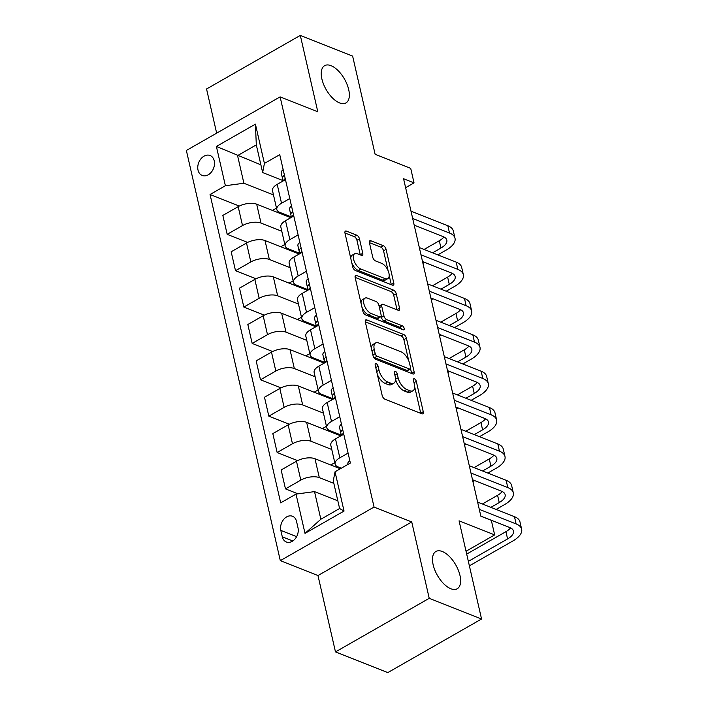 <?xml version="1.0" encoding="UTF-8"?>
<svg xmlns="http://www.w3.org/2000/svg" width="708" height="708" viewBox="0 0 708 708"><rect width="100%" height="100%" fill="white"/><g stroke="black" fill="none" stroke-linecap="round" stroke-linejoin="round"><path stroke-width="1.06" d="M376.205 363.708A2.301 1.133 60.2 0 0 375.514 363.708A2.301 1.133 60.2 0 0 375.222 365.142L382.17 395.48A3.292 1.62 60.2 0 0 384.878 399.153L421.862 413.773A3.292 1.62 60.2 0 0 422.844 413.773A3.292 1.62 60.2 0 0 423.26 411.729L416.313 381.391A2.301 1.133 60.2 0 0 414.419 378.815A2.301 1.133 60.2 0 0 413.729 378.815A2.301 1.133 60.2 0 0 413.437 380.249L414.339 384.179A10.532 5.186 60.2 0 1 412.994 390.719A10.532 5.186 60.2 0 1 409.852 390.719L406.773 389.497A10.532 5.186 60.2 0 1 398.108 377.762L397.206 373.833A2.301 1.133 60.2 0 0 395.312 371.266A2.301 1.133 60.2 0 0 394.621 371.266A2.301 1.133 60.2 0 0 394.329 372.691L395.232 376.621A10.532 5.186 60.2 0 1 393.887 383.17A10.532 5.186 60.2 0 1 390.745 383.161L387.665 381.939A10.532 5.186 60.2 0 1 379.001 370.204L378.099 366.275A2.301 1.133 60.2 0 0 376.205 363.708M339.557 102.908A21.461 10.567 60.2 0 0 345.946 102.925A21.461 10.567 60.2 0 0 347.026 84.314A21.461 10.567 60.2 0 0 331.034 65.676A21.461 10.567 60.2 0 0 324.645 65.658A21.461 10.567 60.2 0 0 323.565 84.261A21.461 10.567 60.2 0 0 339.557 102.908M450.828 588.737A21.461 10.567 60.2 0 0 457.218 588.746A21.461 10.567 60.2 0 0 458.297 570.144A21.461 10.567 60.2 0 0 442.296 551.497A21.461 10.567 60.2 0 0 435.916 551.479A21.461 10.567 60.2 0 0 434.836 570.09A21.461 10.567 60.2 0 0 450.828 588.737M198.028 170.115A10.735 7.956 -68.4 0 0 202.187 175.46A10.735 7.956 -68.4 0 0 211.338 172.159A10.735 7.956 -68.4 0 0 214.241 160.849A10.735 7.956 -68.4 0 0 210.081 155.503A10.735 7.956 -68.4 0 0 200.939 158.804A10.735 7.956 -68.4 0 0 198.028 170.115M359.478 238.87A3.292 1.62 60.2 0 0 356.77 235.206L346.389 231.1A3.292 1.62 60.2 0 0 345.416 231.1A3.292 1.62 60.2 0 0 344.991 233.144L352.708 266.836A3.292 1.62 60.2 0 0 355.416 270.509L392.4 285.129A3.292 1.62 60.2 0 0 393.382 285.129A3.292 1.62 60.2 0 0 393.798 283.085L386.081 249.393A3.292 1.62 60.2 0 0 383.373 245.72L370.842 240.764A3.292 1.62 60.2 0 0 369.859 240.764A3.292 1.62 60.2 0 0 369.443 242.809L372.744 257.234A3.292 1.62 60.2 0 0 375.452 260.898L381.665 263.358A8.806 4.337 60.2 0 1 388.232 271.005A8.806 4.337 60.2 0 1 387.789 278.642A8.806 4.337 60.2 0 1 385.17 278.633L360.823 269.005A8.806 4.337 60.2 0 1 354.257 261.358A8.806 4.337 60.2 0 1 354.699 253.73A8.806 4.337 60.2 0 1 357.319 253.73L361.381 255.331A3.292 1.62 60.2 0 0 362.354 255.34A3.292 1.62 60.2 0 0 362.779 253.296L359.478 238.87L356.947 240.322A3.292 1.62 60.2 0 0 354.23 236.649L344.955 232.985M429.225 598.322L411.737 521.955L317.981 575.551L335.477 651.909L429.225 598.322L481.555 619.004L459.067 520.822L494.653 534.894L491.325 520.345L480.856 516.203L403.569 178.743L414.03 182.885L410.702 168.336L375.116 154.273L352.628 56.091L300.307 35.4L206.55 88.996L216.657 133.148M411.737 521.955L374.063 507.061L280.12 96.872L317.795 111.767L300.307 35.4M366.735 319.91A3.292 1.62 60.2 0 0 365.753 319.91A3.292 1.62 60.2 0 0 365.328 321.954L373.045 355.646A3.292 1.62 60.2 0 0 375.753 359.319L412.737 373.939A3.292 1.62 60.2 0 0 413.72 373.939A3.292 1.62 60.2 0 0 414.136 371.895L406.419 338.194A3.292 1.62 60.2 0 0 403.71 334.53L366.735 319.91L365.257 320.751M362.877 311.246L355.159 277.545A3.292 1.62 60.2 0 1 355.584 275.5A3.292 1.62 60.2 0 1 356.566 275.509L393.542 290.13A3.292 1.62 60.2 0 1 396.25 293.793L399.56 308.21A3.292 1.62 60.2 0 1 399.135 310.263A3.292 1.62 60.2 0 1 398.153 310.254L383.161 304.325A3.292 1.62 60.2 0 0 382.178 304.325A3.292 1.62 60.2 0 0 381.754 306.369L383.948 315.936A3.292 1.62 60.2 0 0 386.656 319.609L402.268 325.777A2.301 1.133 60.2 0 1 403.985 327.777A2.301 1.133 60.2 0 1 403.87 329.778A2.301 1.133 60.2 0 1 403.188 329.778L365.585 314.91A3.292 1.62 60.2 0 1 362.877 311.246M481.555 619.004L387.798 672.6L335.477 651.909M298.006 527.832L296.546 521.433A10.399 7.708 -68.4 0 0 292.51 516.256A10.399 7.708 -68.4 0 0 283.651 519.46A10.399 7.708 -68.4 0 0 280.828 530.416L282.297 536.814A10.399 7.708 -68.4 0 0 286.333 541.992A10.399 7.708 -68.4 0 0 295.192 538.788A10.399 7.708 -68.4 0 0 298.006 527.832M374.063 507.061L280.306 560.648L186.363 150.468L280.12 96.872M335.034 471.794L344.035 511.061L305.006 533.372L296.015 494.095L314.52 491.618L320.848 519.247L339.601 508.53L333.273 480.891L335.034 471.794L350.363 463.032L279.74 154.663L264.411 163.424L262.65 172.531L256.314 144.892L237.569 155.61L243.897 183.248L273.474 194.939M239.313 206.055L210.055 194.496L280.687 502.857L296.015 494.095M210.055 194.496L225.392 185.726L216.391 146.459L255.42 124.148L264.411 163.424M317.981 575.551L280.306 560.648M405.613 187.7L414.03 182.885M466.041 551.249L494.653 534.894M314.52 491.618L337.84 500.83M260.88 164.831L216.391 146.459M247.641 242.419L227.179 234.33L222.843 215.427L238.18 206.656A13.417 6.115 -12.9 0 1 256.685 204.178L290.838 217.683M227.179 234.33L242.508 225.569A13.417 6.115 -12.9 0 1 261.013 223.082L281.802 231.304M255.969 278.784L235.507 270.695L231.171 251.791L246.508 243.021A13.417 6.115 -12.9 0 1 265.013 240.543L299.165 254.048M235.507 270.695L250.836 261.933A13.417 6.115 -12.9 0 1 269.341 259.447L290.138 267.668M264.296 315.149L243.835 307.06L239.508 288.156L254.836 279.386A13.417 6.115 -12.9 0 1 273.341 276.908L307.502 290.413M243.835 307.06L259.163 298.298A13.417 6.115 -12.9 0 1 277.669 295.811L298.466 304.033M272.624 351.513L252.163 343.424L247.835 324.512L263.164 315.75A13.417 6.115 -12.9 0 1 281.669 313.272L315.83 326.769M252.163 343.424L267.491 334.663A13.417 6.115 -12.9 0 1 286.005 332.176L306.794 340.398M280.952 387.878L260.491 379.789L256.163 360.876L271.491 352.115A13.417 6.115 -12.9 0 1 289.997 349.637L324.158 363.133M260.491 379.789L275.819 371.027A13.417 6.115 -12.9 0 1 294.333 368.541L315.122 376.762M289.28 424.242L268.819 416.154L264.491 397.241L279.819 388.48A13.417 6.115 -12.9 0 1 298.325 385.993L332.486 399.498M268.819 416.154L284.147 407.392A13.417 6.115 -12.9 0 1 302.661 404.905L323.45 413.127M297.608 460.607L277.147 452.518L272.819 433.606L288.147 424.844A13.417 6.115 -12.9 0 1 306.652 422.357L340.814 435.863M277.147 452.518L292.475 443.757A13.417 6.115 -12.9 0 1 310.989 441.27L331.778 449.491M297.997 493.83L285.474 488.883L281.147 469.97L296.475 461.209A13.417 6.115 -12.9 0 1 314.98 458.722L340.353 468.758M285.474 488.883L300.803 480.121A13.417 6.115 -12.9 0 1 319.317 477.635L333.84 483.378M341.318 468.2L338.07 466.917A13.417 6.115 -12.9 0 1 335.123 464.121A13.417 6.115 -12.9 0 1 339.831 457.81L348.088 453.093M341.309 435.128L329.742 430.553A13.417 6.115 -12.9 0 1 326.795 427.756A13.417 6.115 -12.9 0 1 331.503 421.446L339.76 416.729M332.981 398.763L321.405 394.188A13.417 6.115 -12.9 0 1 318.467 391.391A13.417 6.115 -12.9 0 1 323.175 385.081L331.433 380.364M324.653 362.399L313.078 357.823A13.417 6.115 -12.9 0 1 310.139 355.027A13.417 6.115 -12.9 0 1 314.848 348.717L323.105 344M316.326 326.034L304.75 321.459A13.417 6.115 -12.9 0 1 301.812 318.662A13.417 6.115 -12.9 0 1 306.52 312.352L314.777 307.635M307.998 289.669L296.422 285.094A13.417 6.115 -12.9 0 1 293.484 282.297A13.417 6.115 -12.9 0 1 298.183 275.987L306.449 271.27M299.67 253.305L288.094 248.729A13.417 6.115 -12.9 0 1 285.156 245.933A13.417 6.115 -12.9 0 1 289.855 239.623L298.121 234.906M291.342 216.94L279.766 212.365A13.417 6.115 -12.9 0 1 276.828 209.568A13.417 6.115 -12.9 0 1 281.527 203.267L289.793 198.541M283.014 180.575L262.65 172.531M335.123 464.121L330.795 445.208A13.417 6.115 -12.9 0 1 335.495 438.907L343.761 434.181M334.796 462.678L330.778 464.97M326.795 427.756L322.467 408.843A13.417 6.115 -12.9 0 1 327.167 402.542L335.433 397.816M326.468 426.313L322.45 428.606M318.467 391.391L314.14 372.479A13.417 6.115 -12.9 0 1 318.839 366.178L327.105 361.452M318.14 389.949L314.122 392.241M310.139 355.027L305.812 336.114A13.417 6.115 -12.9 0 1 310.511 329.813L318.777 325.087M309.812 353.584L305.794 355.876M301.812 318.662L297.484 299.75A13.417 6.115 -12.9 0 1 302.183 293.448L310.449 288.722M301.484 317.219L297.466 319.512M293.484 282.297L289.156 263.385A13.417 6.115 -12.9 0 1 293.855 257.084L302.121 252.358M293.156 280.855L289.138 283.147M285.156 245.933L280.828 227.02A13.417 6.115 -12.9 0 1 285.528 220.719L293.785 215.993M284.828 244.49L280.81 246.782M276.828 209.568L272.5 190.656A13.417 6.115 -12.9 0 1 277.2 184.354L285.457 179.628M243.897 183.248L225.392 185.726M276.501 208.125L272.483 210.418M320.848 519.247L305.006 533.372M339.601 508.53L344.035 511.061M255.42 124.148L256.314 144.892M377.337 374.373A10.532 5.186 60.2 0 0 385.134 383.391L387.665 381.939M393.887 383.17L391.347 384.612A10.532 5.186 60.2 0 1 388.214 384.612L385.134 383.391M412.994 390.719L410.454 392.17A10.532 5.186 60.2 0 1 407.321 392.161L404.241 390.94A10.532 5.186 60.2 0 1 395.568 379.205L395.551 379.125M420.764 413.339A3.292 1.62 60.2 0 0 420.729 413.171L414.658 386.683M408.72 360.753L403.887 339.645A3.292 1.62 60.2 0 0 401.179 335.981L365.301 321.795M411.64 373.497A3.292 1.62 60.2 0 0 411.605 373.337L410.543 368.682M375.205 353.646A2.301 1.133 60.2 0 0 377.099 356.212L409.56 369.045A2.301 1.133 60.2 0 0 410.251 369.045A2.301 1.133 60.2 0 0 410.543 367.611L409.596 363.469A10.532 5.186 60.2 0 0 400.932 351.734L378.736 342.964A10.532 5.186 60.2 0 0 375.603 342.955A10.532 5.186 60.2 0 0 374.258 349.504L375.205 353.646L372.895 354.965M373.364 356.602A2.301 1.133 60.2 0 0 374.567 357.655L377.099 356.212M410.251 369.045L407.719 370.496A2.301 1.133 60.2 0 1 407.029 370.496L374.567 357.655M375.603 342.955L373.072 344.407A10.532 5.186 60.2 0 0 371.399 348.442M355.133 277.386L391.011 291.572L393.542 290.13M397.055 309.821A3.292 1.62 60.2 0 0 397.02 309.661L393.719 295.245A3.292 1.62 60.2 0 0 391.011 291.572M382.178 304.325L379.647 305.776A3.292 1.62 60.2 0 0 379.169 306.502M381.125 316.122L381.417 317.388A3.292 1.62 60.2 0 0 384.125 321.051L399.737 327.229L402.268 325.777M401.383 329.061A2.301 1.133 60.2 0 0 399.737 327.229M367.594 298.174A8.806 4.337 60.2 0 0 364.974 298.165A8.806 4.337 60.2 0 0 364.531 305.803A8.806 4.337 60.2 0 0 371.089 313.449L379.674 316.839A3.292 1.62 60.2 0 0 380.647 316.848A3.292 1.62 60.2 0 0 381.072 314.803L378.877 305.236A3.292 1.62 60.2 0 0 376.169 301.564L367.594 298.174M364.974 298.165L362.443 299.617A8.806 4.337 60.2 0 0 361.053 303.263M361.921 307.051A8.806 4.337 60.2 0 0 368.558 314.901L371.089 313.449M380.647 316.848L378.116 318.29A3.292 1.62 60.2 0 1 377.134 318.29L368.558 314.901M360.284 254.898A3.292 1.62 60.2 0 0 360.248 254.738L356.947 240.322M354.699 253.73L352.168 255.172A8.806 4.337 60.2 0 0 350.77 258.367M351.858 263.137A8.806 4.337 60.2 0 0 358.283 270.456L360.823 269.005M387.789 278.642L385.249 280.085A8.806 4.337 60.2 0 1 382.63 280.085L358.283 270.456M388.09 270.677L383.55 250.836A3.292 1.62 60.2 0 0 380.842 247.172L369.408 242.649M391.303 284.696A3.292 1.62 60.2 0 0 391.267 284.536L389.188 275.447M349.796 460.545A8.885 4.053 167.1 0 0 347.885 463.926A8.885 4.053 167.1 0 0 347.885 463.952L347.885 463.926M469.377 565.834L512.822 541A25.152 11.47 167.1 0 0 521.637 529.177A25.152 11.47 167.1 0 0 516.123 523.929L479.289 509.371M521.637 529.177L519.973 521.911A25.152 11.47 167.1 0 0 514.459 516.663L477.626 502.096M480.829 516.105L509.795 527.557A16.771 7.646 -12.9 0 1 513.468 531.053A16.771 7.646 -12.9 0 1 507.592 538.93L468.351 561.364M510.556 527.894A16.771 7.646 -12.9 0 1 505.919 531.664L466.687 554.09M341.468 424.18A8.885 4.053 167.1 0 0 339.557 427.561A8.885 4.053 167.1 0 0 339.557 427.588L340.814 433.066A8.885 4.053 167.1 0 0 340.822 433.119L341.406 435.526M496.14 509.415L504.494 504.636A25.152 11.47 167.1 0 0 513.309 492.812A25.152 11.47 167.1 0 0 507.795 487.564L470.962 473.006M513.309 492.812L511.645 485.546A25.152 11.47 167.1 0 0 506.131 480.298L469.298 465.731M342.778 429.915L342.168 430.181A8.885 4.053 167.1 0 0 340.822 433.092L339.557 427.561M341.734 435.34A8.885 4.053 -12.9 0 1 342.964 433.668L343.486 432.986M472.501 479.741L501.468 491.193A16.771 7.646 -12.9 0 1 505.14 494.688A16.771 7.646 -12.9 0 1 499.255 502.565L490.901 507.344M502.229 491.529A16.771 7.646 -12.9 0 1 497.591 495.299L482.396 503.981M333.141 387.816A8.885 4.053 167.1 0 0 331.229 391.197A8.885 4.053 167.1 0 0 331.229 391.223L333.079 399.162M487.812 473.05L496.166 468.271A25.152 11.47 167.1 0 0 504.981 456.456A25.152 11.47 167.1 0 0 499.467 451.2L462.634 436.641M504.981 456.456L503.317 449.182A25.152 11.47 167.1 0 0 497.804 443.934L460.97 429.367M334.45 393.551L333.84 393.816A8.885 4.053 167.1 0 0 332.495 396.728A8.885 4.053 167.1 0 0 332.495 396.754M333.406 398.976A8.885 4.053 -12.9 0 1 334.636 397.303L335.158 396.622M464.174 443.376L493.131 454.828A16.771 7.646 -12.9 0 1 496.812 458.324A16.771 7.646 -12.9 0 1 490.927 466.209L482.573 470.979M493.901 455.164A16.771 7.646 -12.9 0 1 489.263 458.934L474.068 467.616M472.917 481.564L474.634 480.582M324.813 351.451A8.885 4.053 167.1 0 0 322.892 354.841A8.885 4.053 167.1 0 0 322.901 354.858L324.751 362.797M479.475 436.686L487.839 431.907A25.152 11.47 167.1 0 0 496.653 420.092A25.152 11.47 167.1 0 0 491.14 414.844L454.306 400.277M496.653 420.092L494.989 412.817A25.152 11.47 167.1 0 0 489.476 407.569L452.642 393.002M326.123 357.186L325.512 357.452A8.885 4.053 167.1 0 0 324.167 360.363A8.885 4.053 167.1 0 0 324.167 360.39M325.078 362.611A8.885 4.053 -12.9 0 1 326.308 360.938L326.831 360.257M455.846 407.012L484.803 418.463A16.771 7.646 -12.9 0 1 488.485 421.959A16.771 7.646 -12.9 0 1 482.599 429.844L474.245 434.615M485.573 418.8A16.771 7.646 -12.9 0 1 480.936 422.57L465.74 431.252M464.59 445.199L466.306 444.217M316.485 315.087A8.885 4.053 167.1 0 0 314.564 318.476A8.885 4.053 167.1 0 0 314.573 318.494L315.83 323.981A8.885 4.053 167.1 0 0 315.839 324.025L316.423 326.432M471.147 400.321L479.511 395.542A25.152 11.47 167.1 0 0 488.325 383.727A25.152 11.47 167.1 0 0 482.812 378.479L445.978 363.912M488.325 383.727L486.661 376.452A25.152 11.47 167.1 0 0 481.148 371.204L444.314 356.637M317.795 320.821L317.184 321.087A8.885 4.053 167.1 0 0 315.83 323.999L314.564 318.476M316.75 326.246A8.885 4.053 -12.9 0 1 317.981 324.574L318.503 323.892M447.518 370.647L476.475 382.099A16.771 7.646 -12.9 0 1 480.157 385.594A16.771 7.646 -12.9 0 1 474.272 393.48L465.917 398.25M477.245 382.435A16.771 7.646 -12.9 0 1 472.608 386.205L457.412 394.887M456.262 408.835L457.979 407.852M308.157 278.722A8.885 4.053 167.1 0 0 306.237 282.111A8.885 4.053 167.1 0 0 306.245 282.129L307.502 287.616A8.885 4.053 167.1 0 0 307.511 287.66L308.095 290.068M462.82 363.956L471.174 359.177A25.152 11.47 167.1 0 0 479.997 347.363A25.152 11.47 167.1 0 0 474.484 342.114L437.65 327.547M479.997 347.363L478.334 340.088A25.152 11.47 167.1 0 0 472.82 334.84L435.978 320.273M309.467 284.457L308.856 284.722A8.885 4.053 167.1 0 0 307.502 287.634L306.237 282.111M308.423 289.882A8.885 4.053 -12.9 0 1 309.653 288.209L310.175 287.528M439.19 334.282L468.147 345.734A16.771 7.646 -12.9 0 1 471.82 349.23A16.771 7.646 -12.9 0 1 465.944 357.115L457.589 361.885M468.917 346.07A16.771 7.646 -12.9 0 1 464.28 349.841L449.084 358.522M447.934 372.47L449.651 371.488M299.829 242.357A8.885 4.053 167.1 0 0 297.909 245.747A8.885 4.053 167.1 0 0 297.918 245.764L299.174 251.251A8.885 4.053 167.1 0 0 299.183 251.296L299.767 253.703M454.492 327.592L462.846 322.821A25.152 11.47 167.1 0 0 471.67 310.998A25.152 11.47 167.1 0 0 466.156 305.75L429.322 291.183M471.67 310.998L470.006 303.723A25.152 11.47 167.1 0 0 464.492 298.475L427.65 283.908M301.139 248.092L300.528 248.358A8.885 4.053 167.1 0 0 299.174 251.269L297.909 245.747M300.095 253.517A8.885 4.053 -12.9 0 1 301.325 251.844L301.847 251.163M430.862 297.918L459.819 309.369A16.771 7.646 -12.9 0 1 463.492 312.865A16.771 7.646 -12.9 0 1 457.616 320.751L449.261 325.521M460.589 309.706A16.771 7.646 -12.9 0 1 455.952 313.476L440.757 322.158M439.606 336.105L441.323 335.123M291.501 205.993A8.885 4.053 167.1 0 0 289.581 209.382A8.885 4.053 167.1 0 0 289.59 209.4L291.439 217.338M446.164 291.227L454.518 286.457A25.152 11.47 167.1 0 0 463.342 274.633A25.152 11.47 167.1 0 0 457.828 269.385L420.995 254.818M463.342 274.633L461.678 267.359A25.152 11.47 167.1 0 0 456.164 262.11L419.322 247.543M292.811 211.727L292.192 211.993A8.885 4.053 167.1 0 0 290.846 214.905A8.885 4.053 167.1 0 0 290.855 214.931M291.767 217.152A8.885 4.053 -12.9 0 1 292.997 215.48L293.519 214.798M422.534 261.553L451.492 273.005A16.771 7.646 -12.9 0 1 455.164 276.501A16.771 7.646 -12.9 0 1 449.288 284.386L440.934 289.165M452.262 273.341A16.771 7.646 -12.9 0 1 447.624 277.111L432.429 285.802M431.278 299.741L432.986 298.758M283.173 169.628A8.885 4.053 167.1 0 0 281.253 173.018A8.885 4.053 167.1 0 0 281.262 173.035L283.111 180.974M437.836 254.862L446.19 250.092A25.152 11.47 167.1 0 0 455.014 238.269A25.152 11.47 167.1 0 0 449.5 233.02L412.658 218.453M455.014 238.269L453.341 230.994A25.152 11.47 167.1 0 0 447.837 225.746L410.994 211.179M284.483 175.363L283.864 175.628A8.885 4.053 167.1 0 0 282.519 178.54A8.885 4.053 167.1 0 0 282.527 178.566M283.439 180.788A8.885 4.053 -12.9 0 1 284.669 179.115L285.191 178.434M414.207 225.188L443.164 236.64A16.771 7.646 -12.9 0 1 446.837 240.136A16.771 7.646 -12.9 0 1 440.96 248.021L432.606 252.8M443.925 236.976A16.771 7.646 -12.9 0 1 439.296 240.747L424.101 249.437M422.95 263.376L424.658 262.394M256.685 204.178L261.013 223.082M265.013 240.543L269.341 259.447M273.341 276.908L277.669 295.811M281.669 313.272L286.005 332.176M289.997 349.637L294.333 368.541M298.325 385.993L302.661 404.905M306.652 422.357L310.989 441.27M314.98 458.722L319.317 477.635M335.495 438.907L339.831 457.81M296.475 461.209L300.803 480.121M288.147 424.844L292.475 443.757M327.167 402.542L331.503 421.446M279.819 388.48L284.147 407.392M318.839 366.178L323.175 385.081M271.491 352.115L275.819 371.027M310.511 329.813L314.848 348.717M263.164 315.75L267.491 334.663M302.183 293.448L306.52 312.352M254.836 279.386L259.163 298.298M293.855 257.084L298.183 275.987M246.508 243.021L250.836 261.933M285.528 220.719L289.855 239.623M238.18 206.656L242.508 225.569M277.2 184.354L281.527 203.267M292.811 540.974L282.297 536.814M296.625 536.655L280.828 530.416M376.683 371.523L379.001 370.204M388.214 384.612L390.745 383.161M394.896 375.151L397.206 373.833M395.568 379.205L398.108 377.762M404.241 390.94L406.773 389.497M407.321 392.161L409.852 390.719M414.003 382.709L416.313 381.391M420.729 413.171L423.26 411.729M375.789 367.602L378.099 366.275M401.179 335.981L403.71 334.53M403.887 339.645L406.419 338.194M411.605 373.337L414.136 371.895M407.029 370.496L409.56 369.045M371.948 350.823L374.258 349.504M355.089 276.35L356.566 275.509M393.719 295.245L396.25 293.793M397.02 309.661L399.56 308.21M379.444 307.697L381.754 306.369M381.417 317.388L383.948 315.936M384.125 321.051L386.656 319.609M377.134 318.29L379.674 316.839M360.248 254.738L362.779 253.296M382.63 280.085L385.17 278.633M369.364 241.614L370.842 240.764M380.842 247.172L383.373 245.72M383.55 250.836L386.081 249.393M391.267 284.536L393.798 283.085M344.92 231.941L346.389 231.1M354.23 236.649L356.77 235.206M516.123 523.929L514.459 516.663M507.592 538.93L505.919 531.664M507.795 487.564L506.131 480.298M499.255 502.565L497.591 495.299M342.911 430.473L342.168 430.181M499.467 451.2L497.804 443.934M332.486 396.701L331.229 391.223M490.927 466.209L489.263 458.934M334.583 394.108L333.84 393.816M491.14 414.844L489.476 407.569M324.158 360.345L322.901 354.858M482.599 429.844L480.936 422.57M326.255 357.744L325.512 357.452M482.812 378.479L481.148 371.204M474.272 393.48L472.608 386.205M317.927 321.379L317.184 321.087M474.484 342.114L472.82 334.84M465.944 357.115L464.28 349.841M309.6 285.014L308.856 284.722M466.156 305.75L464.492 298.475M457.616 320.751L455.952 313.476M301.272 248.65L300.528 248.358M457.828 269.385L456.164 262.11M290.846 214.887L289.59 209.4M449.288 284.386L447.624 277.111M292.935 212.285L292.192 211.993M449.5 233.02L447.837 225.746M282.519 178.522L281.262 173.035M440.96 248.021L439.296 240.747M284.607 175.92L283.864 175.628"/></g></svg>
